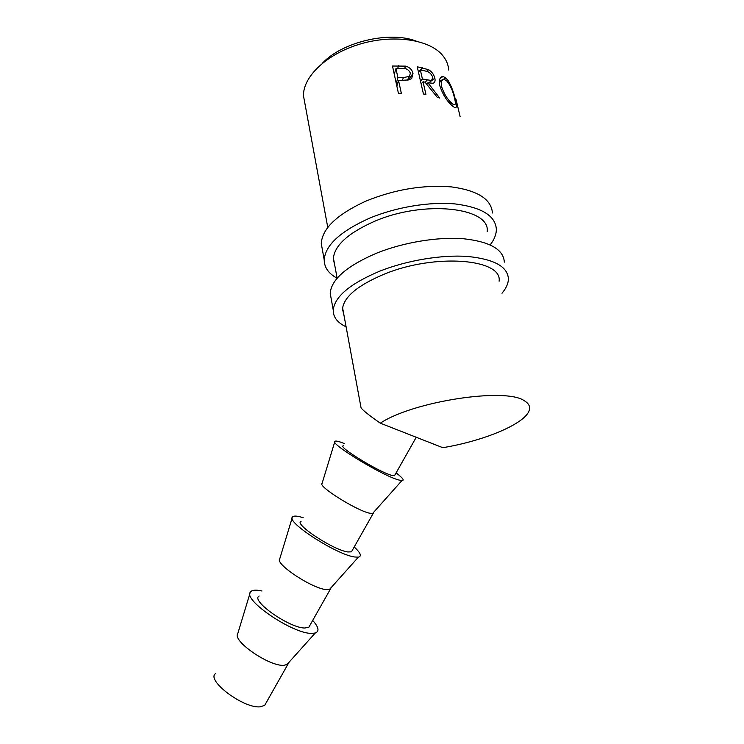 <?xml version="1.0" encoding="UTF-8"?>
<svg xmlns="http://www.w3.org/2000/svg" width="744" height="744" viewBox="0 0 744 744"><rect width="100%" height="100%" fill="white"/><g stroke="black" fill="none" stroke-linecap="round" stroke-linejoin="round"><path stroke-width="1.12" d="M265.98 703.061L264.697 705.34L260.326 706.8C243.855 708.939 205.465 679.997 215.658 673.506M249.938 593.414L237.745 633.721C232.137 640.863 269.002 666.41 283.743 665.35L287.928 664.243L289.053 662.225M261.981 590.978L257.61 590.252C253.704 589.899 251.258 590.569 250.282 592.261C243.149 600.194 292.783 633.814 311.569 633.395L315.214 633.042C319.594 631.377 318.757 627.173 312.694 620.431M259.135 596.037C250.105 600.408 289.425 628.169 304.845 628.02L308.844 627.239L309.839 625.481M292.178 517.917L279.735 558.884C274.685 563.84 312.582 588.904 326.532 589.639L330.355 589.183L331.201 587.546M303.143 517.647L298.958 516.531C295.396 515.806 293.22 515.992 292.429 517.089C286.04 522.083 337.079 554.987 354.776 557.005L358.376 557.144C361.975 556.27 360.589 552.885 354.218 546.98M301.106 521.256C293.201 523.571 333.424 550.179 347.82 551.955L351.466 551.834L352.182 550.579M334.763 441.843L322.078 483.461C317.614 486.158 356.599 510.626 369.712 513.221L373.172 513.444L373.693 512.244M344.658 443.666L340.678 442.159C337.451 441.071 335.525 440.801 334.921 441.332C329.304 443.312 381.821 475.36 398.393 479.899L401.862 480.643C404.708 480.55 402.792 477.964 396.106 472.877M343.458 445.805C336.697 446.009 377.84 471.454 391.204 475.202L394.478 475.751L394.897 475.007M524.288 400.737C528.119 402.95 529.868 405.62 529.551 408.735C528.547 422.369 485.562 440.681 442.81 447.683L380.324 423.178C412.641 401.472 505.613 387.159 524.288 400.737M392.479 66.03L405.768 66.123C409.721 67.351 412.139 69.759 413.013 73.331L411.674 78.594L408.605 79.924L398.542 80.538L401.332 93.27L398.459 93.474L392.479 66.03M417.245 66.774L428.516 69.666C431.799 71.656 433.901 74.484 434.822 78.139C435.491 80.994 434.877 82.705 432.962 83.272L427.94 82.789L439.732 98.087L437.174 97.176L425.019 82.147L423.048 81.775L425.921 94.404L423.438 94.014L417.245 66.774M454.64 107.573L452.622 106.122C447.172 101.547 442.931 94.869 439.918 86.081C438.783 79.785 439.844 76.595 443.089 76.511L445.861 77.971L448.279 80.798C451.496 86.425 453.84 92.637 455.309 99.454C456.937 105.639 456.751 108.364 454.751 107.638L454.64 107.573M304.891 103.472L303.524 96.032C302.687 77.199 326.012 54.377 359.287 44.296C392.507 34.112 428.628 39.19 442.094 54.786C446.13 59.399 448.334 64.495 448.725 70.076M360.784 406.391L361.072 407.917C363.156 410.595 369.573 415.682 380.324 423.178M322.385 63.231C342.119 42.027 389.252 30.736 416.119 41.05M413.859 436.319L413.292 436.105M455.933 99.073L460.099 116.492L455.951 99.064M405.768 66.123L404.494 68.569M413.013 73.331L408.707 79.896M398.542 80.538L396.85 86.072M396.236 83.272L397.928 77.72L403.443 77.59L409.479 76.362L410.363 73.154C408.8 69.583 405.899 68.011 401.658 68.439L395.938 68.625L397.928 77.72M402.262 80.371L403.443 77.59M394.264 74.214L395.938 68.625M428.516 69.666L426.628 71.387M434.822 78.139L432.236 80.175M432.152 80.24L429 82.724M427.94 82.789L426.665 84.044M423.048 81.775L421.151 83.951M420.518 81.161L422.406 78.985L431.52 80.538L432.766 77.367C431.325 73.637 428.842 71.517 425.317 71.015L420.351 69.955L422.406 78.985M418.472 72.149L420.351 69.955M445.861 77.971L439.406 81.301M440.402 87.866L441.731 86.983C444.149 94.135 447.544 99.584 451.915 103.314L453.784 104.606C455.561 105.313 455.812 103.146 454.519 98.087C452.863 90.712 450.213 84.928 446.567 80.733L444.298 79.506C441.657 79.394 440.801 81.886 441.731 86.983M450.446 104.048L451.915 103.314M333.368 257.796L337.144 278.247C328.541 273.587 324.235 267.449 324.207 259.851C325.286 245.204 340.343 231.338 369.405 218.252C395.873 207.111 429.874 201.475 455.421 203.968C481.749 207.353 495.392 215.76 496.35 229.189C496.378 234.221 494.388 239.373 490.389 244.646M322.478 250.235L321.269 243.474C322.254 228.455 337.162 214.319 365.992 201.066C394.906 189.357 423.41 184.633 451.506 186.902C477.732 190.52 491.375 199.206 492.426 212.989M334.847 265.803L333.312 258.884C334.298 245.687 347.857 233.244 373.981 221.563C423.401 199.783 490.073 207.195 487.246 231.458L487.246 231.486M346.109 326.839C337.423 322.701 333.135 317.13 333.247 310.127C334.586 296.661 350.136 283.659 379.877 271.104C406.968 260.381 441.611 254.597 467.483 256.447C494.109 259.107 507.752 266.603 508.394 278.926C508.301 283.548 506.162 288.319 501.986 293.229M331.312 299.386L330.197 293.173C331.452 279.307 346.834 266.008 376.343 253.267C403.22 242.404 437.649 236.666 463.41 238.74C489.943 241.651 503.586 249.454 504.33 262.158M344.035 315.605L342.491 309.076C343.737 296.949 357.724 285.278 384.462 274.062C435.082 253.146 502.572 258.828 499.112 281.176L499.112 281.204M398.663 65.695L397.622 68.541M422.676 67.788L420.611 70.001M425.094 82.231L427.288 80.036M361.072 407.917L342.603 307.849M327.779 227.487L303.524 96.032M407.34 80.092L409.479 76.362M428.721 82.965L431.52 80.538M440.095 78.325L443.089 76.511M451.878 105.453L453.784 104.606M439.397 82.379L441.778 80.994M394.478 475.751L416.249 437.249M372.512 513.574L401.862 480.643M351.466 551.834L373.172 513.444M329.406 589.555L358.376 557.144M308.844 627.239L330.355 589.183M286.645 664.922L315.214 633.042M264.697 705.34L287.928 664.243M324.207 259.851L321.269 243.474M333.247 310.127L330.197 293.173"/></g></svg>
